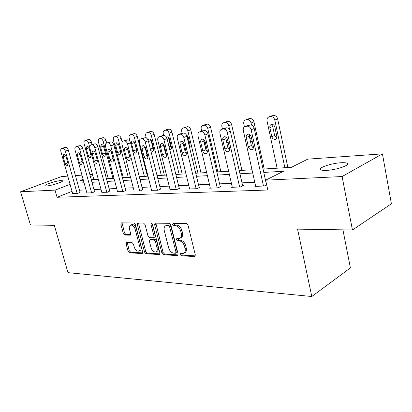 <?xml version="1.0" encoding="UTF-8"?>
<svg xmlns="http://www.w3.org/2000/svg" width="412" height="412" viewBox="0 0 412 412"><rect width="100%" height="100%" fill="white"/><g stroke="black" fill="none" stroke-linecap="round" stroke-linejoin="round"><path stroke-width="0.62" d="M180.209 254.616L181.337 255.79L194.469 256.537L194.835 256.48L195.329 254.971L187.99 225.158L186.322 223.474L173.205 223.345L172.643 224.478L173.782 225.637L175.45 225.658C177.896 226.008 179.637 227.785 180.677 230.983L181.29 233.45C181.8 235.963 181.275 237.611 179.714 238.393L176.784 238.553L176.444 239.624L177.577 240.788L179.246 240.845C181.697 241.247 183.438 243.029 184.468 246.206L185.076 248.647C185.575 251.088 185.065 252.69 183.551 253.457L180.533 253.576L180.209 254.616M181.337 253.571L182.511 255.146L195.34 255.867M173.807 223.35L173.843 223.886L174.976 225.04L176.645 225.06L175.45 225.658M177.587 238.533L178.762 240.165L180.43 240.222L179.246 240.845M60.827 180.595L62.47 180.765C64.123 181.615 51.382 185.797 46.582 185.951L45.032 185.771C43.523 184.87 56.011 180.796 60.827 180.595M340.873 162.75C343.948 162.565 346.008 162.745 347.058 163.286C350.9 164.939 336.558 169.965 326.654 170.367C323.688 170.522 321.726 170.331 320.763 169.801C317.188 168.07 331.068 163.25 340.873 162.75M126.711 242.318L126.077 243.77L128.086 251.284L129.517 252.829L141.986 253.54L142.665 252.082L135.419 224.509L133.936 222.954L121.272 222.866L120.876 224.329L123.332 233.516L124.764 235.046L130.29 235.159L130.686 233.717L129.466 229.113C129.018 227.094 129.383 225.781 130.563 225.184C132.546 224.906 134.075 226.25 135.157 229.227L139.931 247.334C140.358 249.286 140.008 250.548 138.88 251.124C136.872 251.402 135.321 250.048 134.224 247.061L133.437 244.084L131.979 242.534L126.711 242.318M263.052 169.069L291.402 167.313L307.769 159.145L382.439 153.861L391.4 203.78L352.44 229.994L297.562 229.134L311.791 296.511L67.98 272.641L54.307 225.333L30.447 224.957L20.6 191.76L61.486 176.568L67.769 176.125M352.44 229.994L342.094 176.542L265.652 180.162L283.441 171.284L263.778 172.417M72.038 191.364L57.077 197.266L267.8 190.009L265.652 180.162M57.077 197.266L55.038 190.128L20.6 191.76M161.926 253.138L163.471 254.765L177.33 255.558L177.67 255.507L178.128 254.029L170.81 224.947L169.203 223.304L155.37 223.165L154.634 224.746L161.926 253.138L163.095 252.52L164.645 254.142L178.149 254.904M159.187 254.523L146.054 253.771L144.566 252.185L137.309 224.535L137.737 223.036L143.536 223.047L145.05 224.628L148.016 236.04L149.535 237.631L153.578 237.703L154.021 236.215L150.926 224.226L151.245 223.16L152.517 224.246L159.923 253.03L159.501 254.477L159.187 254.523L159.835 254.178M311.791 296.511L350.406 267.913L342.923 229.845M254.77 182.269L241.999 182.846M231.405 183.325L219.606 183.86M209.435 184.319L198.517 184.813M188.742 185.256L178.623 185.714M169.214 186.136L159.825 186.564M150.756 186.971L142.037 187.367M133.282 187.764L125.171 188.13M116.714 188.511L109.165 188.856M100.986 189.226L93.957 189.541M86.036 189.901L79.48 190.195M266.667 184.803L264.272 186.018L254.904 186.389L255.605 186.039M232.244 186.997L231.585 187.316L240.381 186.966L243.348 185.513L242.606 185.544M210.28 187.898L209.662 188.191L217.938 187.862L220.914 186.445L220.214 186.476M189.587 188.742L189.005 189.01L196.807 188.701L199.784 187.326L199.125 187.352M170.058 189.541L176.872 189.494L179.853 188.155L179.23 188.181M151.601 190.293L158.043 190.246L160.433 188.964M134.127 191.003L140.229 190.952L142.634 189.7M117.554 191.678L123.348 191.626L125.768 190.406M101.826 192.316L107.326 192.26L109.762 191.07M86.87 192.919L92.103 192.868L94.544 191.704M72.636 193.496L77.616 193.444L80.062 192.306M382.439 153.861L342.094 176.542M75.422 175.584L81.962 175.121M89.862 174.564L92.463 174.379M83.121 179.318L80.35 180.384L83.363 180.198M91.268 179.709L98.293 179.277M106.461 178.767L114 178.303M122.446 177.778L130.547 177.278M139.297 176.733L148.006 176.197M157.07 175.636L166.453 175.054M175.857 174.472L185.972 173.843M195.746 173.236L206.659 172.561M216.83 171.933L228.629 171.201M239.223 170.542L251.995 169.754M92.793 175.594L90.398 176.521M70.071 184.344L55.038 190.128M252.726 173.05L239.954 173.787M229.36 174.394L217.562 175.074M207.391 175.661L196.478 176.285M186.703 176.851L176.588 177.433M167.179 177.974L157.796 178.514M148.732 179.035L140.018 179.534M131.268 180.039L123.167 180.502M114.716 180.992L107.171 181.424M99.004 181.893L91.974 182.3M84.069 182.753L77.518 183.129M184.035 253.195L184.731 252.814C186.245 252.051 186.749 250.445 186.255 248.009L185.076 248.647M180.43 240.222C182.882 240.618 184.617 242.405 185.647 245.573L186.255 248.009M180.152 238.167L180.904 237.775C182.465 236.993 182.99 235.345 182.485 232.837L181.29 233.45M176.645 225.06C179.096 225.405 180.837 227.177 181.872 230.375L182.485 232.837M155.829 223.17L163.095 252.52M175.45 253.251L176.006 252.18L169.584 226.713L168.462 225.565L165.804 225.704C164.259 226.487 163.744 228.13 164.27 230.638L168.652 247.885C169.656 250.97 171.351 252.726 173.725 253.159L175.45 253.251M175.78 253.164L176.856 252.582L177.181 251.547L176.006 252.18M166.639 225.292L169.662 224.973L170.779 226.121L177.181 251.547M159.954 253.88L147.223 253.169L146.054 253.771M138.489 222.995L145.735 251.588L147.223 253.169M153.691 237.652L154.763 237.111L155.206 235.623L152.121 223.654L150.926 224.226M151.07 247.792C152.193 250.872 153.82 252.262 155.942 251.953C157.127 251.356 157.502 250.058 157.08 248.076L155.396 241.55L153.861 239.944L149.814 239.856L149.386 241.324L151.07 247.792M156.261 251.789L157.116 251.341C158.301 250.743 158.677 249.451 158.254 247.468L157.08 248.076M150.89 239.321L155.041 239.346L156.575 240.953L158.254 247.468M139.153 250.985L140.049 250.532C141.177 249.95 141.527 248.688 141.1 246.742L139.931 247.334M131.531 224.725L131.752 224.622C133.735 224.344 135.265 225.688 136.346 228.66L141.1 246.742M122.034 222.835L124.512 232.955L125.943 234.485L130.717 234.619M127.205 242.338L129.25 250.697L130.681 252.237L142.707 252.911M287.864 167.53L277.647 118.903C276.972 116.627 275.664 115.494 273.728 115.509L271.503 115.896M277.122 168.199L267.048 121.025C266.744 119.022 267.326 117.672 268.804 116.972L270.88 116.648C272.821 116.632 274.129 117.775 274.814 120.062L284.872 167.715M272.862 124.512L272.713 126.469L274.619 135.445L276.653 138.02M269.881 127.648L271.807 136.666C272.487 138.751 273.692 139.627 275.417 139.297C276.555 138.756 277.008 137.706 276.771 136.156L274.85 127.076C274.176 125.001 272.981 124.125 271.271 124.445C270.102 124.996 269.639 126.067 269.881 127.648L272.713 126.469M255.677 186.358L243.327 130.635C242.992 128.559 243.559 127.174 245.042 126.469L247.133 126.16C249.085 126.165 250.424 127.36 251.145 129.734L263.479 186.049M266.497 184.885L254.199 128.482L251.145 129.734M246.278 137.505C246.01 135.867 246.464 134.77 247.633 134.214C249.353 133.905 250.568 134.822 251.279 136.98L253.339 146.373C253.601 147.98 253.159 149.056 252.02 149.602C250.285 149.917 249.059 148.995 248.343 146.837L246.278 137.505L249.327 136.233L249.394 134.374M253.303 148.129L251.372 145.524L249.327 136.233M247.957 125.305L250.197 124.929C252.154 124.934 253.488 126.118 254.199 128.482M264.205 168.997L253.947 121.864C253.282 119.655 252.036 118.553 250.208 118.563L248.163 118.913M244.429 126.798L243.791 123.909C243.477 121.952 244.017 120.644 245.413 119.985L247.344 119.681C249.172 119.676 250.419 120.783 251.088 123.003L251.552 125.114M250.862 135.867L251.711 138.937M250.511 141.61L252.262 141.445M241.916 170.377L231.642 124.656C230.983 122.508 229.793 121.437 228.073 121.442L223.392 122.817C222.068 123.451 221.568 124.718 221.893 126.623L222.423 128.946M223.392 122.817L225.194 122.539C226.919 122.539 228.109 123.615 228.768 125.768L229.618 129.528M225.797 138.221L226.502 141.331L228.49 143.814M232.311 187.29L219.951 133.318C219.606 131.304 220.132 129.96 221.522 129.296L223.464 129.007C225.302 129.023 226.574 130.182 227.285 132.479L239.645 186.997M242.673 185.843L230.354 131.253L227.285 132.479M222.815 139.977C222.542 138.38 222.959 137.32 224.061 136.794C225.668 136.511 226.816 137.407 227.506 139.483L229.572 148.572C229.839 150.143 229.433 151.183 228.356 151.704C226.739 151.987 225.58 151.091 224.88 149.01L222.815 139.977L225.879 138.731L225.879 137.062M229.592 150.159L227.924 147.728L225.879 138.731M224.494 128.137L226.548 127.802C228.382 127.818 229.654 128.966 230.354 131.253M210.341 188.16L197.992 135.847C197.642 133.879 198.12 132.582 199.439 131.948L201.247 131.68C202.977 131.701 204.187 132.829 204.882 135.054L217.242 187.887M220.281 186.749L207.962 133.854L204.882 135.054M200.778 142.3C200.5 140.744 200.881 139.714 201.921 139.215C203.425 138.962 204.517 139.833 205.186 141.836L207.251 150.643C207.524 152.172 207.148 153.182 206.129 153.676C204.615 153.933 203.518 153.058 202.838 151.055L200.778 142.3L203.847 141.084L203.796 139.606M207.313 152.038L205.892 149.798L203.847 141.084M199.439 131.948L204.331 130.501C206.062 130.522 207.272 131.639 207.962 133.854M220.889 171.68L210.609 127.282C209.96 125.202 208.822 124.156 207.195 124.151L202.627 125.49C201.375 126.093 200.912 127.323 201.241 129.177L201.689 131.088M202.627 125.49L204.311 125.233C205.938 125.238 207.082 126.288 207.73 128.374L217.845 171.871M206.345 150.947L203.755 139.895M201.01 172.911L190.746 129.765C190.107 127.741 189.015 126.726 187.475 126.716L183.01 128.014C181.826 128.59 181.398 129.785 181.733 131.598L182.119 133.2L183.428 133.04C185.06 133.066 186.214 134.152 186.899 136.305L183.814 137.474C183.129 135.316 181.97 134.224 180.338 134.199L178.653 134.441C177.412 135.043 176.964 136.305 177.325 138.221L189.649 188.984M183.01 128.014L184.591 127.772C186.136 127.787 187.223 128.807 187.867 130.836L197.961 173.102M187.074 135.11L189.051 144.36L190.205 146.296M189.597 147.584L190.128 145.076L188.202 137.036L186.157 134.616M182.192 174.075L171.953 132.113C171.325 130.146 170.28 129.152 168.822 129.141L164.455 130.403C163.327 130.954 162.936 132.113 163.27 133.885L163.657 135.445M164.455 130.403L165.938 130.177C167.401 130.197 168.446 131.191 169.08 133.164L179.148 174.266M168.518 137.448L170.517 146.291L171.49 148.042M169.785 149.777L170.47 149.721C171.346 149.293 171.655 148.387 171.392 147.007L169.471 139.184C168.879 137.433 167.952 136.655 166.69 136.856L166.36 137.031M199.187 187.604L186.899 136.305M196.148 188.727L183.814 137.474M180.034 144.488C179.75 142.969 180.101 141.97 181.089 141.496C182.501 141.264 183.536 142.114 184.19 144.051L186.25 152.589C186.528 154.083 186.183 155.061 185.215 155.53C183.793 155.762 182.753 154.912 182.094 152.976L180.034 144.488L183.103 143.294L183.016 142.022M186.342 153.789L185.143 151.75L183.103 143.294M178.653 134.441L182.13 133.2L179.04 134.353M170.115 189.762L157.837 140.461C157.477 138.592 157.884 137.371 159.063 136.794L160.639 136.568C162.184 136.599 163.291 137.665 163.961 139.761L176.254 189.52M179.287 188.408L167.04 138.612L163.961 139.761M160.479 146.548C160.191 145.065 160.515 144.102 161.447 143.644C162.776 143.438 163.76 144.267 164.398 146.131L166.448 154.428C166.731 155.88 166.412 156.833 165.5 157.281C164.161 157.492 163.167 156.663 162.529 154.788L160.479 146.548L163.538 145.379L163.43 144.329M166.561 155.412L165.572 153.594L163.538 145.379M159.063 136.794L163.724 135.435C165.263 135.466 166.371 136.521 167.04 138.612M151.652 190.499L139.436 142.578C139.071 140.755 139.447 139.57 140.564 139.019L142.042 138.808C143.5 138.839 144.56 139.879 145.225 141.913L157.456 190.267M160.484 189.175L148.289 140.791L145.225 141.913M142.006 148.495C141.718 147.048 142.016 146.111 142.897 145.673C144.154 145.482 145.091 146.296 145.714 148.104L147.754 156.158C148.037 157.58 147.743 158.507 146.878 158.934C145.616 159.125 144.674 158.316 144.046 156.503L142.006 148.495L145.06 147.352L144.942 146.543M147.867 156.905L147.084 155.329L145.06 147.352M140.564 139.019L145.112 137.696C146.574 137.732 147.635 138.762 148.289 140.791M164.352 175.182L154.155 134.333C153.537 132.422 152.533 131.454 151.142 131.433L146.873 132.669C145.802 133.194 145.436 134.322 145.781 136.053L146.255 137.932M146.873 132.669L148.274 132.458C149.659 132.479 150.663 133.447 151.286 135.368L161.313 175.373M150.947 139.689L152.95 148.124L153.748 149.669M150.756 150.565L152.785 151.477C153.619 151.065 153.903 150.189 153.635 148.835L151.724 141.223C151.142 139.524 150.256 138.767 149.067 138.947L148.129 140.26M134.173 191.194L122.029 144.581C121.658 142.799 122.004 141.646 123.064 141.12L124.455 140.925C125.835 140.961 126.855 141.97 127.504 143.953L139.673 190.977M142.686 189.896L130.563 142.846L127.504 143.953M124.537 150.334C124.244 148.923 124.517 148.011 125.356 147.594C126.541 147.424 127.432 148.212 128.044 149.963L130.074 157.796C130.357 159.187 130.089 160.088 129.265 160.495C128.075 160.67 127.174 159.877 126.561 158.126L124.537 150.334L127.576 149.216L127.478 148.696M130.161 158.254L127.576 149.216M123.064 141.12L127.514 139.833C128.899 139.869 129.914 140.873 130.563 142.846M147.414 176.233L137.268 136.444C136.66 134.58 135.692 133.637 134.374 133.617L130.192 134.817C129.172 135.316 128.838 136.418 129.183 138.108L130.094 141.661M130.192 134.817L131.51 134.616C132.829 134.642 133.797 135.589 134.41 137.459L144.385 176.418M134.281 141.852L136.897 151.178M131.546 143.546L133.442 150.916C134.013 152.569 134.868 153.31 136.001 153.14L136.789 150.571L134.894 143.16C134.322 141.507 133.473 140.765 132.35 140.935C131.541 141.331 131.274 142.202 131.546 143.546L134.389 142.511M117.6 191.853L105.539 146.476C105.168 144.736 105.487 143.618 106.492 143.113L107.8 142.928C109.113 142.969 110.092 143.953 110.73 145.879L122.817 191.647M125.82 190.586L113.769 144.797L110.73 145.879M107.985 152.079C107.686 150.699 107.939 149.814 108.737 149.412C109.86 149.257 110.715 150.03 111.307 151.729L113.321 159.351C113.614 160.711 113.367 161.586 112.579 161.978C111.456 162.132 110.591 161.36 109.999 159.66L107.985 152.079L110.983 150.88M113.331 159.382L111.008 150.983M106.492 143.113L110.843 141.862C112.157 141.898 113.135 142.882 113.769 144.797M122.148 142.001L121.226 138.447C120.623 136.63 119.696 135.713 118.44 135.687L114.345 136.856C113.372 137.34 113.063 138.406 113.408 140.065L123.306 177.727M114.345 136.856L115.587 136.671C116.843 136.696 117.775 137.623 118.378 139.447L128.297 177.418M118.471 143.979L120.855 152.538M115.715 145.364L117.605 152.548C118.162 154.155 118.98 154.881 120.057 154.727L120.788 152.219L118.898 144.998C118.342 143.391 117.528 142.665 116.462 142.82L115.715 145.364L118.548 144.349M101.867 192.481L89.893 148.274C89.522 146.574 89.816 145.488 90.769 145.003L92.005 144.828C93.251 144.875 94.194 145.833 94.822 147.707L106.826 192.28M109.803 191.235L97.845 146.646L94.822 147.707M92.283 153.733C91.984 152.388 92.216 151.523 92.973 151.142C94.034 150.998 94.853 151.75 95.435 153.403L97.438 160.824L96.753 163.379C95.687 163.523 94.863 162.771 94.276 161.118L92.283 153.733L95.177 152.697M90.769 145.003L95.028 143.783C96.279 143.824 97.217 144.782 97.845 146.646M106.677 143.046L105.966 140.353C105.374 138.581 104.478 137.685 103.278 137.654L99.271 138.798C98.344 139.261 98.056 140.301 98.401 141.924L108.238 178.659M99.271 138.798L100.446 138.623C101.64 138.653 102.537 139.56 103.134 141.337L112.986 178.365M103.51 146.229L105.513 153.594M100.657 147.094L102.531 154.098C103.082 155.659 103.865 156.369 104.885 156.23L105.565 153.789L103.69 146.744C103.144 145.184 102.361 144.473 101.347 144.617L100.657 147.094L103.458 146.106M86.911 193.073L75.035 149.983C74.66 148.32 74.927 147.259 75.839 146.801L77.003 146.636C78.192 146.682 79.094 147.62 79.717 149.448L91.624 192.888M94.585 191.858L82.719 148.408L79.717 149.448M77.363 155.303L78.002 152.78C79.006 152.651 79.794 153.388 80.361 154.989L82.349 162.22L81.715 164.712C80.706 164.841 79.918 164.105 79.346 162.498L77.363 155.303L80.124 154.335M75.839 146.801L80.01 145.606C81.2 145.652 82.101 146.584 82.719 148.408M92.072 144.555L91.433 142.171C90.851 140.44 89.986 139.56 88.843 139.529L84.908 140.647C84.027 141.095 83.76 142.109 84.11 143.695L93.869 179.55M84.908 140.647L86.026 140.482C87.169 140.518 88.029 141.398 88.616 143.134L89.728 147.249M86.314 148.742L88.173 155.576C88.709 157.096 89.466 157.791 90.439 157.662L91.062 155.283L89.203 148.408C88.668 146.893 87.916 146.198 86.953 146.327L86.314 148.742L88.987 147.81M72.677 193.64L60.899 151.611C60.523 149.983 60.77 148.948 61.635 148.505L62.737 148.351C63.87 148.397 64.741 149.314 65.354 151.096L77.162 193.465M80.103 192.45L68.335 150.076L65.354 151.096M63.175 156.802L63.762 154.34C64.715 154.222 65.472 154.943 66.028 156.498L67.995 163.554L67.413 165.979C66.456 166.098 65.699 165.377 65.137 163.816L63.175 156.802L65.802 155.885M61.635 148.505L65.719 147.342C66.857 147.388 67.728 148.299 68.335 150.076M182.511 255.146L181.337 255.79M174.976 225.04L173.782 225.637M178.762 240.165L177.577 240.788M185.647 245.573L184.468 246.206M181.872 230.375L180.677 230.983M195.247 256.104L194.469 256.537M155.829 224.169L154.634 224.746M178.041 255.172L177.33 255.558M164.645 254.142L163.471 254.765M170.779 226.121L169.584 226.713M169.662 224.973L168.462 225.565M167.936 224.952L166.736 225.544M145.735 251.588L144.566 252.185M138.504 223.968L137.309 224.535M155.206 235.623L154.021 236.215M156.575 240.953L155.396 241.55M155.041 239.346L153.861 239.944M151.281 239.218L150.097 239.81M136.346 228.66L135.157 229.227M130.563 234.948L130.032 235.201M125.943 234.485L124.764 235.046M124.512 232.955L123.332 233.516M122.06 223.783L120.876 224.329M142.583 253.236L141.986 253.54M130.681 252.237L129.517 252.829M129.25 250.697L128.086 251.284M127.246 243.193L126.077 243.77M274.814 120.062L277.647 118.903M270.88 116.648L273.728 115.509M269.33 116.848L272.178 115.71M274.619 135.445L271.807 136.666M248.637 125.119L245.567 126.345M250.197 124.929L247.133 126.16M248.343 146.837L251.372 145.524M251.088 123.003L253.947 121.864M247.344 119.681L250.208 118.563M245.882 119.871L248.75 118.754M251.305 137.876L249.827 138.499M228.768 125.768L231.642 124.656M225.194 122.539L228.073 121.442M223.819 122.714L226.698 121.617M227.805 140.796L226.502 141.331M225.081 127.983L222.001 129.183M226.548 127.802L223.464 129.007M224.88 149.01L227.924 147.728M202.956 130.671L199.866 131.845M204.331 130.501L201.247 131.68M202.838 151.055L205.892 149.798M207.73 128.374L210.609 127.282M204.311 125.233L207.195 124.151M203.013 125.397L205.897 124.321M187.867 130.836L190.746 129.765M184.591 127.772L187.475 126.716M183.366 127.931L186.25 126.875M169.08 133.164L171.953 132.113M165.938 130.177L168.822 129.141M164.779 130.326L167.658 129.291M168.616 138.545L167.159 139.091M170.517 146.291L169.064 146.852M183.428 133.04L180.338 134.199M182.094 152.976L185.143 151.75M162.498 135.584L159.413 136.717M163.724 135.435L160.639 136.568M162.529 154.788L165.572 153.594M143.958 137.84L140.883 138.947M145.112 137.696L142.042 138.808M144.046 156.503L147.084 155.329M151.286 135.368L154.155 134.333M148.274 132.458L151.142 131.433M147.172 132.597L150.045 131.577M151.055 140.58L148.48 141.527M152.95 148.124L150.385 149.093M126.417 139.967L123.358 141.053M127.514 139.833L124.455 140.925M126.561 158.126L129.589 156.977M134.41 137.459L137.268 136.444M131.51 134.616L134.374 133.617M130.465 134.755L133.328 133.751M136.274 149.86L133.442 150.916M109.803 141.986L106.76 143.052M110.843 141.862L107.8 142.928M109.999 159.66L113.006 158.538M118.378 139.447L121.226 138.447M115.587 136.671L118.44 135.687M114.593 136.799L117.446 135.816M120.422 151.513L117.605 152.548M94.044 143.901L91.016 144.947M95.028 143.783L92.005 144.828M94.276 161.118L97.222 160.036M103.134 141.337L105.966 140.353M100.446 138.623L103.278 137.654M99.498 138.746L102.336 137.778M105.338 153.084L102.531 154.098M79.073 145.719L76.066 146.749M80.01 145.606L77.003 146.636M79.346 162.498L82.142 161.483M88.616 143.134L91.433 142.171M86.026 140.482L88.843 139.529M85.124 140.6L87.941 139.647M90.882 154.608L88.173 155.576M64.828 147.45L61.846 148.459M65.719 147.342L62.737 148.351M65.137 163.816L67.805 162.864M347.058 163.286L347.306 164.589M166.999 225.117L165.804 225.704M150.998 239.264L149.814 239.856M131.752 224.622L130.563 225.184M268.804 116.972L271.652 115.839M248.112 125.243L245.042 126.469M245.413 119.985L248.276 118.867M224.607 128.091L221.522 129.296"/></g></svg>
